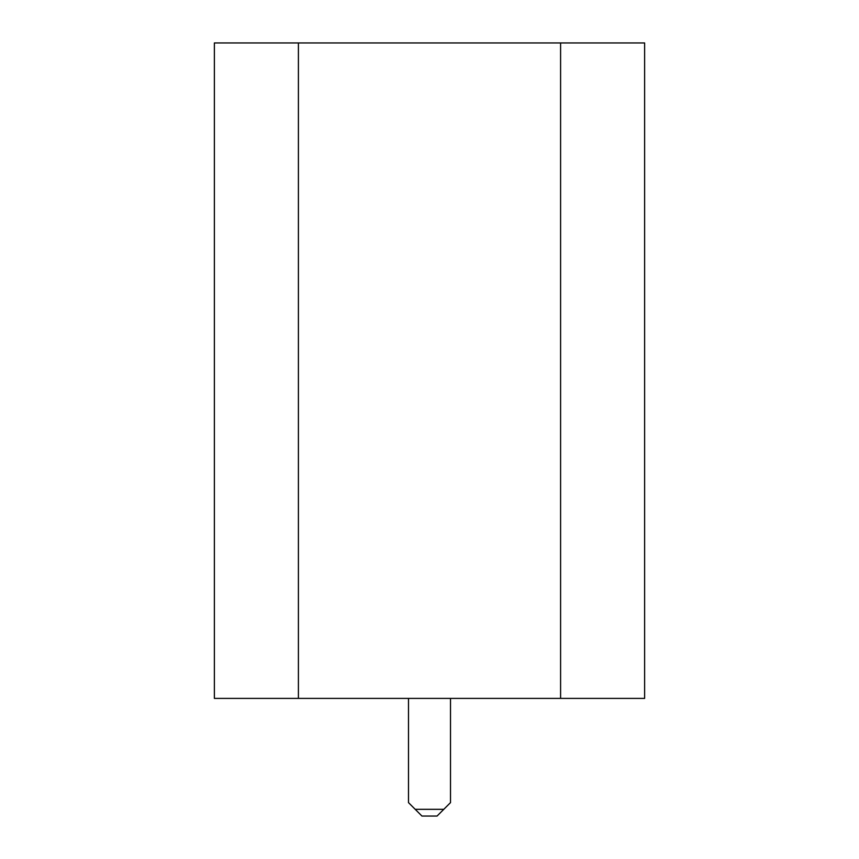 <?xml version="1.0" encoding="UTF-8"?>
<svg xmlns="http://www.w3.org/2000/svg" width="859" height="859" viewBox="0 0 859 859"><rect width="100%" height="100%" fill="white"/><g stroke="black" fill="none" stroke-linecap="round" stroke-linejoin="round"><path stroke-width="1.29" d="M214.374 42.95L644.626 42.95L644.626 698.399L214.374 698.399L214.374 42.95M450.513 698.399L450.513 802.607L437.059 816.05L421.941 816.05L408.487 802.607L408.487 698.399M415.219 809.328L443.781 809.328M298.406 42.95L298.406 698.399M560.594 42.95L560.594 698.399"/></g></svg>
